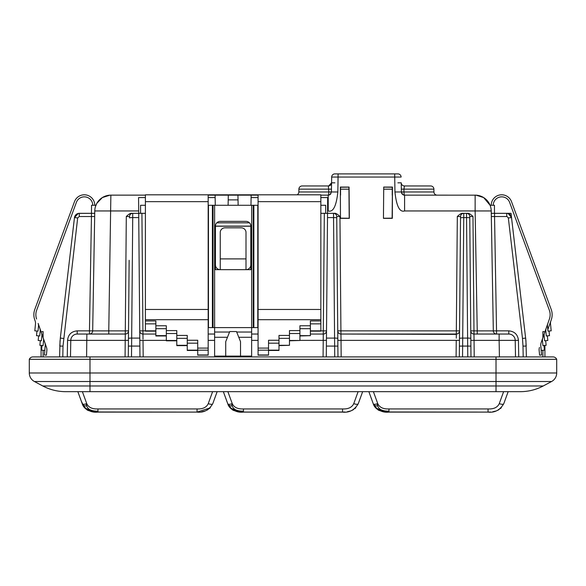 <?xml version="1.0" encoding="UTF-8"?>
<svg xmlns="http://www.w3.org/2000/svg" width="586" height="586" viewBox="0 0 586 586"><rect width="100%" height="100%" fill="white"/><g stroke="black" fill="none" stroke-linecap="round" stroke-linejoin="round"><path stroke-width="0.88" d="M94.954 411.98L197.043 412.112L97.943 412.112C89.123 411.929 83.879 409.116 82.216 403.666C85.952 410.046 91.189 412.859 97.943 412.112L197.043 412.112L97.943 412.112L197.043 412.112L210.132 407.907L197.043 412.112L95.95 412.053L93.262 411.768L84.882 407.937M80.15 398.004L77.843 391.668L82.216 403.666L77.843 391.668L65.515 391.668L520.485 391.668L508.157 391.668L504.824 400.817M373.392 391.668L377.765 403.666C375.091 404.516 373.575 404.516 373.223 403.666L368.858 391.668L508.157 391.668L505.791 398.165M227.888 391.668L232.254 403.666C229.587 404.516 228.071 404.516 227.72 403.666L223.347 391.668L362.653 391.668L358.28 403.666L362.653 391.668M80.128 397.938L77.843 391.668L80.128 397.938L77.843 391.668L78.802 394.29L77.843 391.668L217.142 391.668L213.817 400.817M543.207 385.984C536.095 389.719 528.521 391.609 520.485 391.668C528.521 391.609 536.095 389.719 543.207 385.984L551.587 381.515L543.207 385.984L496.02 385.984L496.02 391.668M556.7 372.996L556.7 359.313L496.02 359.313L496.02 381.515L551.587 381.515A9.654 9.654 0 0 0 556.7 372.996A9.654 9.654 0 0 1 551.587 381.515A9.654 9.654 0 0 0 556.7 372.996L89.98 372.996L89.98 381.515L34.413 381.515L42.793 385.984C49.905 389.719 57.479 391.609 65.515 391.668C57.479 391.609 49.905 389.719 42.793 385.984L496.02 385.984L496.02 381.515L89.98 381.515L89.98 391.668L89.98 385.984M29.3 372.996L29.3 359.313L89.98 359.313L89.98 356.903L496.02 356.903L496.02 359.313L89.98 359.313L89.98 372.996L29.3 372.996A9.654 9.654 0 0 0 34.413 381.515L42.793 385.984M29.3 359.313A4.021 4.021 0 0 1 32.984 356.903A4.021 4.021 0 0 0 29.3 359.313A4.021 4.021 0 0 1 32.984 356.903L89.98 356.903M556.7 359.313A4.021 4.021 0 0 0 553.016 356.903A4.021 4.021 0 0 1 556.7 359.313A4.021 4.021 0 0 0 553.016 356.903L496.02 356.903M60.065 340.642L59.596 356.903L60.05 340.759M76.18 334.13L77.22 334.042A6.439 6.439 90 0 0 70.781 340.371L70.488 356.903L70.781 340.371L70.488 356.903L70.781 340.371L125.214 340.371L125.074 356.903M67.273 356.903L67.558 340.341C68.21 334.562 71.433 331.398 77.22 330.856L77.22 334.042L125.301 334.042L125.214 340.371L128.437 340.341L128.385 346.106L128.517 331.031M129.132 260.323L128.517 330.826M128.459 337.954L128.481 335.302M139.864 346.106L139.959 356.903L139.864 346.077L139.959 356.903L139.864 346.077L131.601 346.077L132.722 217.589A3.216 0.374 0.5 0 0 129.499 217.941L129.513 216.52A3.216 3.216 0 0 1 132.736 213.326L145.401 213.326M474.206 356.903L474.059 340.371L470.836 340.341L470.983 356.903L470.836 340.341L470.983 356.903L470.888 346.106L467.672 346.077L467.767 356.903M526.404 356.903L525.913 340.385M499.418 356.903L499.125 340.371L515.219 340.371L515.512 356.903L515.219 340.371L518.442 340.341L518.727 356.903M467.115 213.326L467.438 213.326C468.558 212.967 470.404 214.022 472.975 216.49L469.76 216.52L470.888 346.106M483.472 330.9L477.231 330.878L477.231 334.042L473.979 334.042L473.979 330.878L470.756 330.856L469.774 217.941A3.216 0.374 179.5 0 0 466.551 217.589L467.672 346.077L462.632 346.077L463.753 217.589L463.76 213.326L462.867 213.326C461.746 212.967 459.9 214.022 457.322 216.49L456.326 330.878L459.549 330.856L460.545 216.52L457.322 216.49M456.326 334.372L340.949 334.042L456.326 334.042L456.326 330.878L337.734 330.856L336.745 217.941L337.866 346.106L326.387 346.077L326.292 356.903L327.545 213.575L327.156 213.326L333.515 213.326L334.738 356.903M128.437 340.341L128.29 356.903L128.385 346.106L131.601 346.077L131.506 356.903M94.595 216.483L94.683 216.044L94.668 216.49L91.453 216.52L93.123 216.49M91.453 334.042L89.46 334.042A3.216 3.216 -90 0 0 92.676 330.878L94.69 215.34M93.635 216.483L94.148 216.483M109.904 195.167L110.864 195.138A16.093 16.093 0 0 0 94.771 210.953L94.727 213.326L79.271 213.326C76.598 213.538 75.001 214.959 74.473 217.589L60.321 338.093L59.787 346.077L63.002 346.106L62.812 356.903M89.46 334.042L89.46 330.856L92.676 330.878L94.668 216.49L91.453 216.52L91.453 213.326L78.509 213.385M77.184 213.802L78.282 213.429L74.473 217.589L74.752 216.461M74.481 217.567L75.081 215.758L76.854 213.978M76.898 213.949L77.667 213.597M80.956 213.326L79.271 213.326C76.598 213.538 75.001 214.959 74.473 217.589L74.708 216.586L74.473 217.589L77.674 217.941L63.002 346.106M94.683 216.044L93.987 255.584L94.668 216.49M94.727 213.326L94.69 215.648M91.453 213.326L91.548 205.276L95.906 205.276M76.378 202.36A8.453 8.453 0 0 1 92.756 205.276A8.453 8.453 0 0 0 76.378 202.36L36.676 310.162A13.119 13.119 0 0 0 36.596 319.018A13.119 13.119 0 0 1 36.676 310.162M38.134 323.413L46.521 347.439L43.1 337.639L43.1 331.551L41.086 331.874L38.134 323.413A6.842 6.842 0 0 1 38.486 326.329L38.009 331.141L34.808 330.826L35.49 323.86A6.842 6.842 0 0 0 35.138 320.945L34.699 319.685A15.133 15.133 0 0 1 34.786 309.467L74.488 201.665A10.46 10.46 0 0 1 94.771 205.276M41.137 356.903A6.439 6.439 0 0 1 41.086 356.098L41.086 345.432M43.1 356.903L43.1 350.289M228.115 205.276L228.298 195.138L237.953 195.138L238.128 205.276M258.074 195.138L237.953 195.138L238.033 199.885L228.21 199.885L228.298 195.138L215.099 195.138L215.143 197.577L208.177 197.577M92.676 330.878L108.769 330.878L110.864 195.138L145.401 195.138M208.177 195.138L215.099 195.138M437.163 195.138A3.216 3.216 0 0 1 433.94 191.974L433.896 189.124A3.216 3.216 0 0 0 430.673 185.96L404.435 185.96A3.216 3.216 179 0 1 401.22 182.803L401.381 191.974L401.329 189.124L403.944 189.124L403.988 191.974A3.216 0.608 90 0 0 404.596 195.138L476.096 195.167M320.842 195.138L328.197 195.138A3.216 0.608 90 0 0 328.805 191.974L331.412 191.974C330.416 194.288 329.347 195.343 328.197 195.138L328.197 210.953L327.567 210.953L327.545 213.326L334.408 213.326C335.529 212.967 337.375 214.022 339.953 216.49L336.73 216.52L336.745 217.941L336.73 216.52A3.216 3.216 -0.5 0 0 333.515 213.326L334.408 213.326M251.145 195.138L250.969 205.276M251.101 197.577L258.074 197.577M320.842 197.577L327.684 197.577L327.567 210.953L327.684 197.577M334.892 173.888A3.216 3.216 -90 0 0 331.676 177.053L401.117 177.053A3.216 3.216 0 0 0 397.901 173.888L334.892 173.888A3.216 3.216 -90 0 0 331.676 177.053L331.412 191.974L337.851 191.974C336.327 206.184 333.112 212.513 328.197 210.953M331.676 177.053L331.412 191.974A3.216 3.216 0 0 1 331.412 192.04M328.263 195.138A3.216 3.216 0 0 0 330.929 193.614M328.68 185.945L331.573 182.81A3.216 3.216 -179 0 1 328.358 185.96L302.12 185.96L328.358 185.96L328.805 191.974L298.853 191.974L298.897 189.124L331.464 189.124M297.036 194.816A3.216 3.216 0 0 0 298.853 191.974M404.53 195.138A3.216 3.216 0 0 1 401.564 192.992M404.596 195.138C403.446 195.343 402.377 194.288 401.381 191.974L394.942 191.974C396.466 206.199 399.689 212.528 404.596 210.953L404.596 195.138M491.229 210.953L475.136 210.953L477.231 330.878L493.324 330.878L491.229 210.953A16.093 16.093 0 0 0 475.136 195.138L475.136 210.953L404.596 210.953M470.14 260.323L470.756 330.856A3.216 3.216 0 0 0 473.979 334.042L474.059 340.371L473.979 334.042L508.78 334.042A6.439 6.439 0 0 1 515.219 340.371L515.321 340.378M515.219 340.371L515.512 356.903M495.998 334.042L496.54 334.042L496.54 330.856L508.78 330.856C514.574 331.405 517.79 334.569 518.442 340.341M493.324 330.878L496.54 330.856L494.547 216.52L491.332 216.49L493.324 330.878A3.216 3.216 0 0 0 496.54 334.042M493.808 216.505L491.332 216.49L491.317 216.044L491.346 216.483M491.31 215.641L491.273 213.326L492.401 213.326M491.28 213.582L491.295 214.652M511.519 217.574L511.021 213.326L491.273 213.326M511.021 215.941L510.003 214.608M509.974 214.586L509.388 214.124M509.088 213.941L510.56 215.216L508.56 213.692M507.527 213.392L506.729 213.326C509.402 213.538 510.999 214.959 511.527 217.589L508.274 213.582L506.736 213.326L506.729 216.52L494.547 216.52L494.547 213.326M490.094 205.276L494.452 205.276L494.489 213.326M509.622 202.36A8.453 8.453 0 0 0 493.244 205.276A8.453 8.453 0 0 1 509.622 202.36L549.324 310.162A13.119 13.119 0 0 1 549.404 319.018L544.914 331.874L542.9 331.551L542.9 337.639L541.12 342.729A6.842 6.842 0 0 0 540.768 345.645L541.244 350.45L544.445 350.142L543.991 345.52M547.837 329.603L551.301 319.685A15.133 15.133 0 0 0 551.214 309.467L511.512 201.665A10.46 10.46 0 0 0 491.229 205.276M544.914 345.432L544.914 356.098A6.439 6.439 0 0 1 544.863 356.903M542.9 356.903L542.9 350.289M476.052 195.16L483.655 197.577L490.101 205.276M462.537 356.903L462.632 346.077L459.409 346.106L459.321 356.903L459.483 338.444A3.216 0.374 0.5 0 1 462.698 338.093L467.606 338.093A3.216 0.374 179.5 0 1 470.822 338.444L470.829 339.375M105.385 330.892L101.18 330.9M109.948 195.16L102.345 197.577L96.866 203.283L95.401 206.748M96.829 203.349L95.899 205.276M77.22 330.856L89.46 330.856L91.453 216.52L79.271 216.52L79.271 213.326L78.473 213.392L79.235 213.326M77.22 334.042A6.439 6.439 90 0 0 70.781 340.371L70.488 356.903M470.785 334.247L470.778 333.639L470.785 334.247M470.763 331.332L470.77 332.291M525.979 341.118L511.527 217.589C510.999 214.959 509.402 213.538 506.729 213.326C509.402 213.538 510.999 214.959 511.527 217.589L508.326 217.941L507.073 216.556M491.427 216.483L491.808 216.483M492.365 216.483L492.789 216.49M523.188 356.903L522.998 346.106L526.213 346.077L525.679 338.093L522.485 338.444L508.326 217.941M507.784 213.443L508.392 213.619L507.784 213.443M549.324 310.162A13.119 13.119 0 0 1 549.404 319.018L547.866 323.413A6.842 6.842 0 0 0 547.514 326.329L547.991 331.141L551.192 330.826L550.51 323.86A6.842 6.842 0 0 1 550.862 320.945L551.301 319.685M511.512 201.665L551.214 309.467M541.127 349.263A4.827 4.827 0 0 0 541.127 350.164L541.596 354.97L539.596 355.167L539.127 350.355A6.842 6.842 0 0 1 539.479 347.439M547.866 323.413L541.12 342.729M546.181 328.241A6.842 6.842 0 0 0 545.83 331.163L546.298 335.968L549.507 335.653L549.053 331.031M544.497 333.068A6.842 6.842 0 0 0 544.145 335.99L544.614 340.796L547.815 340.481L547.368 335.866M542.812 337.895A6.842 6.842 0 0 0 542.46 340.818L542.929 345.623L546.13 345.308L545.683 340.693M340.349 187.073L340.473 218.344L349.344 218.344L349.066 187.073L340.349 187.073L340.473 218.344M383.727 187.073L383.449 218.344L392.32 218.344L392.444 187.073L383.727 187.073L383.449 218.344M337.866 346.106L337.961 356.903L337.814 340.341L341.03 340.371L340.949 334.042A3.216 3.216 0 0 1 337.734 330.856L337.8 338.444A3.216 0.374 179.5 0 0 334.577 338.093L326.453 338.093M467.438 213.326L466.537 213.326L466.551 217.589L463.753 217.589A3.216 0.374 0.5 0 0 460.53 217.941L460.545 216.52A3.216 3.216 0 0 1 463.76 213.326L466.537 213.326A3.216 3.216 -0.5 0 1 469.76 216.52A3.216 3.216 -0.5 0 0 466.537 213.326M459.461 340.334L460.53 217.941M341.177 356.903L341.03 340.371L459.461 340.341L459.321 356.903M139.094 213.326L138.706 213.575L139.864 346.077M143.013 339.162L142.947 334.049A3.216 3.216 -0.5 0 1 139.732 330.878L145.401 330.863M208.177 334.042L214.615 334.042M251.636 334.042L258.074 334.042M251.636 205.276L214.615 205.276L214.615 327.603L251.636 327.603L251.636 205.276L253.211 205.276L253.211 327.603L251.636 327.603L251.636 356.903M214.615 205.276L213.04 205.276L213.04 327.603L214.615 327.603L214.615 356.903M213.04 327.603L208.177 327.603M320.842 205.276L325.677 205.276L325.677 213.326M253.211 205.276L258.074 205.276M213.04 205.276L208.455 205.276L208.455 327.603M140.574 213.326L140.574 205.276L145.401 205.276M310.382 331.141L320.842 331.141L320.842 194.816L258.074 194.816L258.074 319.685L320.842 319.685M278.995 340.261L268.535 340.261L268.535 355.167L258.074 355.167L258.074 319.685M258.074 327.603L253.211 327.603M250.83 264.835A4.827 4.827 0 0 1 246.003 269.663L250.83 269.663L250.83 226.203A4.827 4.827 0 0 0 246.003 221.376L220.248 221.376A4.827 4.827 0 0 0 215.421 226.203L215.421 264.835A4.827 4.827 0 0 0 220.248 269.663L220.248 232.422A4.827 4.615 0 0 1 225.075 227.815L241.168 227.815A4.827 4.615 0 0 1 246.003 232.422L246.003 258.895L220.248 258.895M251.636 332.035L236.693 332.035M229.551 332.035L214.615 332.035M240.531 356.903L240.531 356.098L225.72 356.098L225.72 356.903M251.636 356.098L240.531 356.098L240.531 341.689L236.502 331.551L229.741 331.551L225.72 341.689L225.72 356.098L214.615 356.098M215.421 264.835L215.421 269.663L246.003 269.663L246.003 258.895M215.421 226.203L250.83 226.203M336.745 217.941A3.216 0.374 179.5 0 0 333.529 217.589L327.508 217.589L327.545 213.326M129.513 216.52L126.298 216.49C128.869 214.022 130.715 212.967 131.835 213.326L132.736 213.326L132.722 217.589L138.743 217.589L138.567 197.577L145.401 197.577M215.282 205.276L215.143 197.577M216.791 222.834L249.46 222.834M138.567 197.577L138.684 210.953L94.771 210.953L94.822 209.913M142.947 334.123L141.922 213.326M139.79 338.093L131.667 338.093A3.216 0.374 0.5 0 0 128.451 338.444L128.437 340.334M126.298 216.49L125.301 330.878L128.517 330.856A3.216 3.216 -179.5 0 1 125.301 334.042L108.769 334.042L108.769 330.878L125.301 330.878L125.294 334.372M67.558 340.341L70.781 340.371L70.811 339.851M102.557 197.445L109.824 195.175M77.638 213.612L76.905 213.941L77.638 213.612M76.876 213.963L76.209 214.425L76.876 213.963M76.158 214.461L75.616 215.003L76.158 214.461M75.557 334.262L75.001 334.438L75.557 334.262M71.25 338.056L70.921 339.126L71.25 338.056M320.842 213.326L327.156 213.326M310.382 334.049L323.304 334.049A3.216 3.216 -179.5 0 0 326.519 330.878L323.304 330.863L323.076 356.903M215.421 226.108L250.83 226.108M268.535 350.45L278.995 350.45L278.995 335.426L289.462 335.426M278.995 345.308L289.462 345.308L289.462 330.599L299.922 330.599M278.995 345.623L289.462 345.308M289.462 340.481L299.922 340.481L299.922 325.772L310.382 325.772M289.462 340.796L299.922 340.481M299.922 335.653L310.382 335.653L310.382 320.945L320.842 320.945M299.922 335.968L310.382 335.653M310.382 330.826L320.842 330.826M268.535 354.97L258.074 354.97M268.535 350.142L278.995 350.142M155.861 331.141L145.401 331.141L145.401 194.816L258.074 194.816M208.177 194.816L208.177 355.167L197.716 355.167L197.716 340.261L187.249 340.261M166.329 335.968L155.861 335.968L155.861 320.945L145.401 320.945M176.789 340.796L166.329 340.796L166.329 325.772L155.861 325.772M187.249 345.623L176.789 345.623L176.789 330.599L166.329 330.599M197.716 350.45L187.249 350.45L187.249 335.426L176.789 335.426M155.861 330.826L145.401 330.826M166.329 335.653L155.861 335.653M176.789 340.481L166.329 340.481M187.249 345.308L176.789 345.308M197.716 350.142L187.249 350.142M197.716 354.97L208.177 354.97M383.588 218.241L392.129 218.153L392.444 187.073M392.232 195.138L392.268 187.249L383.859 187.161M340.664 218.153L349.205 218.241L348.934 187.161L340.525 187.249L340.561 195.138M397.901 173.888A3.216 3.216 0 0 1 401.117 177.053A3.216 3.216 0 0 0 397.901 173.888M302.12 185.96A3.216 3.216 0 0 0 298.897 189.124M404.435 185.96L403.944 189.124L433.896 189.124M44.873 349.263A4.827 4.827 0 0 1 44.873 350.164L44.404 354.97L46.404 355.167L46.873 350.355A6.842 6.842 0 0 0 46.521 347.439M43.188 337.895A6.842 6.842 0 0 1 43.54 340.818L43.071 345.623L39.87 345.308L40.317 340.693M41.503 333.068A6.842 6.842 0 0 1 41.855 335.99L41.386 340.796L38.185 340.481L38.632 335.866M39.819 328.241A6.842 6.842 0 0 1 40.17 331.163L39.702 335.968L36.493 335.653L36.947 331.031M44.88 342.729A6.842 6.842 0 0 1 45.232 345.645L44.756 350.45L41.555 350.142L42.009 345.52M35.49 323.86A6.842 6.842 0 0 0 35.138 320.945M74.488 201.665L34.786 309.467M82.384 391.668L86.75 403.666C84.076 404.516 82.567 404.516 82.216 403.666L81.176 400.824M81.044 400.458L80.143 397.982M84.091 407.05L81.198 400.883L82.216 403.666C83.879 407.028 85.409 408.969 86.809 409.489C86.845 410.434 90.559 411.306 97.943 412.112L197.043 412.097L210.132 407.907M97.943 411.152C91.511 411.204 87.783 409.453 86.75 405.893A4.827 3.78 -20 0 1 82.216 403.666L77.857 391.66L82.216 403.666C82.567 404.516 84.076 404.516 86.75 403.666C84.076 404.516 82.567 404.516 82.216 403.666L84.823 407.878L82.216 403.673C82.567 404.516 84.076 404.516 86.75 403.666C88.508 407.424 92.244 409.182 97.943 408.933L197.043 408.933C202.749 409.182 206.477 407.424 208.235 403.666C210.909 404.516 212.425 404.516 212.777 403.666L213.949 400.458M212.608 391.668L208.235 403.666C210.909 404.516 212.425 404.516 212.777 403.666L212.777 403.666C212.425 404.516 210.909 404.516 208.235 403.666C210.909 404.516 212.425 404.516 212.777 403.666L212.777 403.666C209.041 410.046 203.796 412.859 197.043 412.112L199.504 412.024M214.776 398.165L214.491 398.956M86.831 409.504L87.446 409.87M89.101 410.661L93.482 411.804M197.043 408.933L197.043 412.112L199.313 412.039L197.072 412.112M372.059 400.458L373.223 403.666C376.959 410.046 382.204 412.859 388.958 412.112C380.131 411.929 374.886 409.116 373.223 403.666L372.191 400.824M375.099 407.05L373.223 403.673C373.575 404.516 375.091 404.516 377.765 403.666C375.091 404.516 373.575 404.516 373.223 403.666C373.575 404.516 375.091 404.516 377.765 403.666C379.523 407.424 383.251 409.182 388.958 408.933L488.057 408.933L488.057 412.112C494.804 412.859 500.048 410.046 503.784 403.666L505.593 398.714M388.958 408.933L388.958 412.112L488.057 412.112L488.057 408.933C493.756 409.182 497.485 407.424 499.25 403.666C501.924 404.516 503.433 404.516 503.784 403.666L504.868 400.707M503.748 403.769L503.784 403.666C503.433 404.516 501.924 404.516 499.25 403.666C501.924 404.516 503.433 404.516 503.784 403.666C500.048 410.046 494.804 412.859 488.057 412.112L386.965 412.053L488.057 412.112C494.804 412.859 500.048 410.046 503.784 403.666L503.784 403.666C503.433 404.516 501.924 404.516 499.25 403.666L503.616 391.668M371.605 398.905L371.253 398.224M488.087 412.112L386.965 412.053L384.27 411.768L375.868 407.915L379.962 410.596L381.698 411.204L377.823 409.489L375.875 407.915L377.823 409.489L381.698 411.204M225.735 398.224L227.72 403.666C231.455 410.046 236.7 412.859 243.446 412.112C234.627 411.929 229.382 409.116 227.72 403.666L226.679 400.824M229.595 407.05L227.72 403.673C228.071 404.516 229.587 404.516 232.254 403.666C229.587 404.516 228.071 404.516 227.72 403.666C228.071 404.516 229.587 404.516 232.254 403.666C234.019 407.424 237.748 409.182 243.446 408.933L342.554 408.933L342.554 412.112C349.3 412.859 354.545 410.046 358.28 403.666L362.639 391.66L358.28 403.666C357.929 404.516 356.42 404.516 353.746 403.666C356.42 404.516 357.929 404.516 358.28 403.666L358.28 403.666C354.545 410.046 349.3 412.859 342.554 412.112L241.454 412.053L342.554 412.112C349.3 412.859 354.545 410.046 358.28 403.666C357.929 404.516 356.42 404.516 353.746 403.666C356.42 404.516 357.929 404.516 358.28 403.666L358.244 403.769M360.082 398.714L359.321 400.817M226.071 399.154L223.361 391.66L227.771 403.761L230.327 407.878L227.72 403.673C229.382 407.028 230.913 408.969 232.32 409.489C232.356 410.434 236.063 411.306 243.446 412.112L342.554 412.112L241.454 412.053L238.766 411.768L230.364 407.915L234.451 410.596L236.195 411.204L232.32 409.489L230.371 407.915L232.32 409.489L236.195 411.204M243.446 408.933L243.446 412.112L342.554 412.112C349.3 412.859 354.545 410.046 358.28 403.666L358.207 403.879M342.583 412.112L243.446 412.112L345.007 412.024M214.579 398.714L214.835 398.011M97.943 408.933L97.943 412.112L97.943 408.933M232.334 409.504L232.95 409.87M234.605 410.661L238.985 411.804M240.465 411.98L243.446 412.112M368.858 391.668L373.223 403.666C374.886 407.028 376.417 408.969 377.823 409.489C377.86 410.434 381.567 411.306 388.958 412.112L488.057 412.112C494.804 412.859 500.048 410.046 503.784 403.666L503.711 403.879M373.26 403.761L376.08 408.12L373.223 403.673A4.827 3.78 -20 0 0 377.765 405.893L377.032 403.893L377.765 405.893C378.79 409.453 382.526 411.204 388.958 411.152M377.845 409.504L378.453 409.87M380.109 410.661L384.489 411.804M385.969 411.98L488.057 412.097L388.958 412.112M238.766 411.768L230.386 407.937L238.766 411.768L241.454 412.053L238.766 411.768M384.27 411.768L375.89 407.937L384.27 411.768L386.965 412.053L384.27 411.768M225.661 398.011L223.347 391.668M474.059 340.371L499.125 340.371L499.125 334.042M86.582 356.903L86.874 334.042M79.271 216.52L77.674 217.941M63.515 338.444L60.321 338.093M338.107 173.888L337.851 191.974M401.381 191.974L433.94 191.974M508.78 334.042L508.78 330.856M459.549 330.856A3.216 3.216 -179.5 0 1 456.326 334.042L456.274 338.181M456.282 337.463L456.289 336.877M456.296 336.115L456.304 335.544M142.955 334.723L142.969 335.617M142.977 336.159L142.984 336.913M142.991 337.346L143.006 338.386M78.473 213.392L79.271 213.326M125.214 340.371L125.243 338.181M125.25 337.463L125.258 336.877M125.272 336.115L125.279 335.544M522.998 346.106L522.485 338.444M511.351 216.761L511.527 217.589M477.231 330.878L473.979 330.878L472.975 216.49M394.686 173.888L394.942 191.974M340.949 334.042L339.953 216.49M336.73 216.52A3.216 3.216 -0.5 0 0 333.515 213.326M460.545 216.52A3.216 3.216 0 0 1 463.76 213.326M456.245 340.371L456.098 356.903M299.922 340.371L326.439 340.341M143.174 356.903L143.028 340.371L166.329 340.371M208.177 340.371L214.615 340.371M251.636 340.371L258.074 340.371M143.028 340.371L139.812 340.341M142.947 334.049L155.861 334.049M268.535 348.099L258.074 348.099M320.842 309.467L258.074 309.467M320.842 201.665L258.074 201.665M257.796 205.276L257.796 327.603M212.396 205.276L212.396 327.603M253.855 205.276L253.855 327.603M251.636 337.265L238.773 337.265M227.478 337.265L214.615 337.265M324.329 213.326L323.304 330.863L320.842 330.863M268.535 350.164L258.074 350.164M268.535 343.176L278.995 343.176M278.995 338.349L289.462 338.349M289.462 333.522L299.922 333.522M299.922 328.695L310.382 328.695M310.382 323.86L320.842 323.86M208.177 309.467L145.401 309.467M145.401 319.685L208.177 319.685M197.716 348.099L208.177 348.099M166.329 328.695L155.861 328.695M176.789 333.522L166.329 333.522M187.249 338.349L176.789 338.349M197.716 343.176L187.249 343.176M197.716 350.164L208.177 350.164M208.177 201.665L145.401 201.665M155.861 323.86L145.401 323.86M401.22 182.803L397.894 182.839M331.573 182.788L334.899 182.839M392.261 189.168L383.845 189.168M348.948 189.168L340.532 189.168M86.75 405.893L86.025 403.893L86.75 405.893M342.554 412.112L342.554 408.933C348.252 409.182 351.981 407.424 353.746 403.666L358.112 391.668M243.446 411.152C237.015 411.204 233.287 409.453 232.254 405.893L231.529 403.893L232.254 405.893A4.827 3.78 -20 0 1 227.72 403.666M232.254 405.893L231.529 403.893L232.254 405.893M481.707 334.042L496.203 334.042M470.814 337.661L470.792 335.302M459.483 337.954L459.505 335.837M104.293 334.042L101.151 334.042M99.21 334.042L97.759 334.042M94.39 334.042L93.474 334.042M337.792 337.954L337.778 335.837M337.763 334.247L337.756 333.639M337.741 332.291L337.734 331.237M459.483 337.661L459.505 335.302M459.519 333.764L459.527 333.009M459.534 332.035L459.541 331.156M139.79 337.997L139.768 335.815M139.739 332.43L139.732 331.361M128.488 333.764L128.495 333.009M104.894 334.042L91.819 334.042M93.716 271.252L93.753 269.318M93.797 266.608L93.855 263.26M93.921 259.547L93.928 258.953M93.914 260.038L93.906 260.418M93.775 267.699L93.731 270.3M106.659 195.695L103.173 197.094M326.453 338.049L326.475 336.115M326.505 332.731L326.512 331.464M328.358 185.96L328.944 185.909L328.358 185.96M331.5 187.11L331.53 185.469M331.551 184.121L331.566 183.162M401.293 187.11L401.263 185.41M401.242 184.055L401.227 183.14M82.56 404.53L83.278 405.893M84.86 407.915L86.809 409.489L90.691 411.204L86.809 409.489L84.86 407.915L86.809 409.489L90.691 411.204M206.697 410.31L208.111 409.533M209.327 408.647L210.345 407.695M93.262 411.768L95.95 412.053L93.262 411.768M488.057 412.112L490.519 412.024M492.753 411.768L495.924 411.02M497.712 410.31L499.118 409.533M500.341 408.647L501.352 407.695M505.615 398.546L505.923 397.777M347.242 411.768L350.413 411.02M352.201 410.31L353.614 409.533M354.83 408.647L355.849 407.695M226.093 398.905L225.742 398.224M360.112 398.546L360.419 397.777M360.353 397.982L359.357 400.707M226.504 400.341L225.852 398.531M225.683 398.07L225.551 397.674M80.59 398.905L80.04 397.674M214.601 398.546L214.916 397.777M201.738 411.768L204.91 411.02M228.064 404.53L228.782 405.893M373.575 404.53L374.286 405.893M371.663 399.381L372.015 400.341M371.187 398.07L371.055 397.674"/></g></svg>
